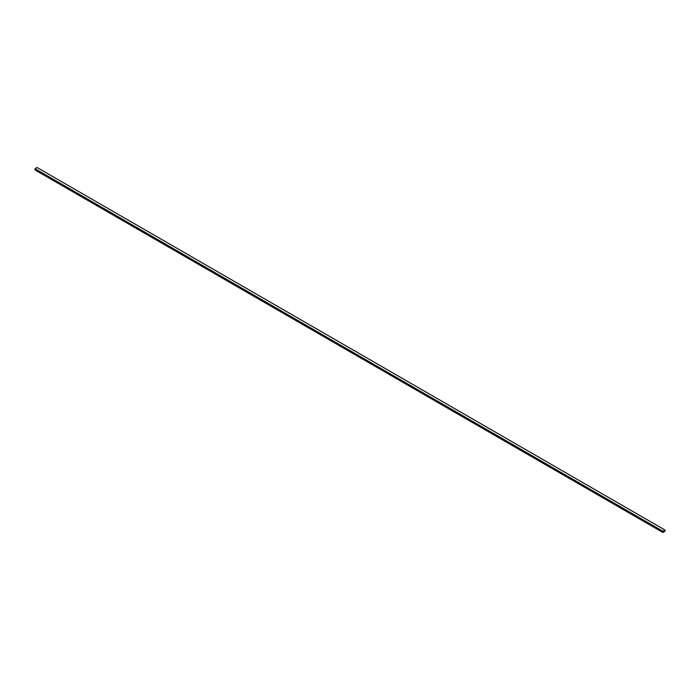 <?xml version="1.0" encoding="UTF-8"?>
<svg xmlns="http://www.w3.org/2000/svg" width="700" height="700" viewBox="0 0 700 700"><rect width="100%" height="100%" fill="white"/><g stroke="black" fill="none" stroke-linecap="round" stroke-linejoin="round"><path stroke-width="1.05" d="M662.909 531.256L662.909 532.472L665 531.265L665 530.049L662.909 531.256L35 168.735L35 169.951L662.909 532.472M35 168.735L37.091 167.528L665 530.049"/></g></svg>
